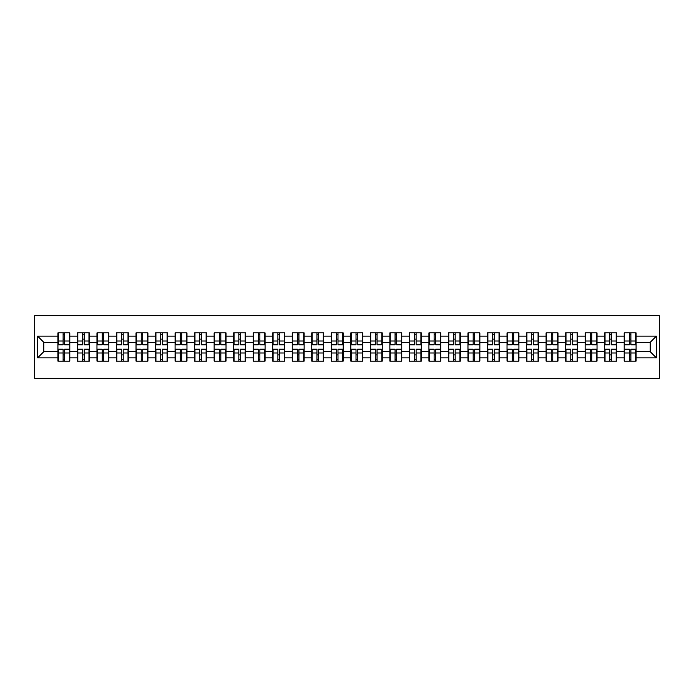 <?xml version="1.0" encoding="UTF-8"?>
<svg xmlns="http://www.w3.org/2000/svg" width="694" height="694" viewBox="0 0 694 694"><rect width="100%" height="100%" fill="white"/><g stroke="black" fill="none" stroke-linecap="round" stroke-linejoin="round"><path stroke-width="1.04" d="M34.7 378.291L659.3 378.291L659.3 315.709L34.7 315.709L34.7 378.291M650.165 351.632L650.165 342.368L636.077 342.368L636.077 351.632L650.165 351.632L656.42 357.887L656.42 336.113L636.077 336.113L636.077 332.86L624.192 332.86L624.192 342.368L616.558 342.368L616.558 351.632L624.192 351.632L624.192 342.368M656.42 357.887L636.077 357.887L636.077 361.14L624.192 361.14L624.192 357.887L616.558 357.887L616.558 361.14L604.665 361.14L604.665 357.887L597.031 357.887L597.031 361.14L585.137 361.14L585.137 357.887L577.503 357.887L577.503 361.14L565.61 361.14L565.61 357.887L557.976 357.887L557.976 361.14L546.083 361.14L546.083 357.887L538.449 357.887L538.449 361.14L526.555 361.14L526.555 357.887L518.921 357.887L518.921 361.14L507.028 361.14L507.028 357.887L499.394 357.887L499.394 361.14L487.5 361.14L487.5 357.887L479.866 357.887L479.866 361.14L467.973 361.14L467.973 357.887L460.339 357.887L460.339 361.14L448.454 361.14L448.454 357.887L440.811 357.887L440.811 361.14L428.927 361.14L428.927 357.887L421.293 357.887L421.293 361.14L409.399 361.14L409.399 357.887L401.765 357.887L401.765 361.14L389.872 361.14L389.872 357.887L382.238 357.887L382.238 361.14L370.344 361.14L370.344 357.887L362.71 357.887L362.71 361.14L350.817 361.14L350.817 357.887L343.183 357.887L343.183 361.14L331.29 361.14L331.29 357.887L323.656 357.887L323.656 361.14L311.762 361.14L311.762 357.887L304.128 357.887L304.128 361.14L292.235 361.14L292.235 357.887L284.601 357.887L284.601 361.14L272.707 361.14L272.707 357.887L265.073 357.887L265.073 361.14L253.189 361.14L253.189 357.887L245.546 357.887L245.546 361.14L233.661 361.14L233.661 357.887L226.027 357.887L226.027 361.14L214.134 361.14L214.134 357.887L206.5 357.887L206.5 361.14L194.606 361.14L194.606 357.887L186.972 357.887L186.972 361.14L175.079 361.14L175.079 357.887L167.445 357.887L167.445 361.14L155.551 361.14L155.551 357.887L147.917 357.887L147.917 361.14L136.024 361.14L136.024 357.887L128.39 357.887L128.39 361.14L116.497 361.14L116.497 357.887L108.863 357.887L108.863 361.14L96.969 361.14L96.969 357.887L89.335 357.887L89.335 361.14L77.442 361.14L77.442 357.887L69.808 357.887L69.808 361.14L57.923 361.14L57.923 357.887L37.58 357.887L37.58 336.113L57.923 336.113L57.923 342.368L43.835 342.368L43.835 351.632L57.923 351.632L57.923 342.368M624.192 336.113L616.558 336.113L616.558 332.86L604.665 332.86L604.665 336.113L597.031 336.113L597.031 332.86L585.137 332.86L585.137 336.113L577.503 336.113L577.503 332.86L565.61 332.86L565.61 336.113L557.976 336.113L557.976 332.86L546.083 332.86L546.083 336.113L538.449 336.113L538.449 332.86L526.555 332.86L526.555 336.113L518.921 336.113L518.921 332.86L507.028 332.86L507.028 336.113L499.394 336.113L499.394 332.86L487.5 332.86L487.5 336.113L479.866 336.113L479.866 332.86L467.973 332.86L467.973 336.113L460.339 336.113L460.339 332.86L448.454 332.86L448.454 336.113L440.811 336.113L440.811 332.86L428.927 332.86L428.927 336.113L421.293 336.113L421.293 332.86L409.399 332.86L409.399 336.113L401.765 336.113L401.765 332.86L389.872 332.86L389.872 336.113L382.238 336.113L382.238 332.86L370.344 332.86L370.344 336.113L362.71 336.113L362.71 332.86L350.817 332.86L350.817 336.113L343.183 336.113L343.183 332.86L331.29 332.86L331.29 336.113L323.656 336.113L323.656 332.86L311.762 332.86L311.762 336.113L304.128 336.113L304.128 332.86L292.235 332.86L292.235 336.113L284.601 336.113L284.601 332.86L272.707 332.86L272.707 336.113L265.073 336.113L265.073 332.86L253.189 332.86L253.189 336.113L245.546 336.113L245.546 332.86L233.661 332.86L233.661 336.113L226.027 336.113L226.027 332.86L214.134 332.86L214.134 336.113L206.5 336.113L206.5 332.86L194.606 332.86L194.606 336.113L186.972 336.113L186.972 332.86L175.079 332.86L175.079 336.113L167.445 336.113L167.445 332.86L155.551 332.86L155.551 336.113L147.917 336.113L147.917 332.86L136.024 332.86L136.024 336.113L128.39 336.113L128.39 332.86L116.497 332.86L116.497 336.113L108.863 336.113L108.863 332.86L96.969 332.86L96.969 336.113L89.335 336.113L89.335 332.86L77.442 332.86L77.442 336.113L69.808 336.113L69.808 332.86L57.923 332.86L57.923 336.113M624.192 351.632L624.192 357.887M616.558 351.632L616.558 357.887M616.558 336.113L616.558 342.368M597.031 351.632L604.665 351.632L604.665 342.368L597.031 342.368L597.031 357.887M604.665 351.632L604.665 357.887M604.665 336.113L604.665 342.368M597.031 336.113L597.031 342.368M577.503 351.632L585.137 351.632L585.137 342.368L577.503 342.368L577.503 357.887M585.137 351.632L585.137 357.887M585.137 336.113L585.137 342.368M577.503 336.113L577.503 342.368M557.976 351.632L565.61 351.632L565.61 342.368L557.976 342.368L557.976 357.887M565.61 351.632L565.61 357.887M565.61 336.113L565.61 342.368M557.976 336.113L557.976 342.368M538.449 351.632L546.083 351.632L546.083 342.368L538.449 342.368L538.449 357.887M546.083 351.632L546.083 357.887M546.083 336.113L546.083 342.368M538.449 336.113L538.449 342.368M518.921 351.632L526.555 351.632L526.555 342.368L518.921 342.368L518.921 357.887M526.555 351.632L526.555 357.887M526.555 336.113L526.555 342.368M518.921 336.113L518.921 342.368M499.394 351.632L507.028 351.632L507.028 342.368L499.394 342.368L499.394 357.887M507.028 351.632L507.028 357.887M507.028 336.113L507.028 342.368M499.394 336.113L499.394 342.368M479.866 351.632L487.5 351.632L487.5 342.368L479.866 342.368L479.866 357.887M487.5 351.632L487.5 357.887M487.5 336.113L487.5 342.368M479.866 336.113L479.866 342.368M460.339 351.632L467.973 351.632L467.973 342.368L460.339 342.368L460.339 357.887M467.973 351.632L467.973 357.887M467.973 336.113L467.973 342.368M460.339 336.113L460.339 342.368M440.811 351.632L448.454 351.632L448.454 342.368L440.811 342.368L440.811 357.887M448.454 351.632L448.454 357.887M448.454 336.113L448.454 342.368M440.811 336.113L440.811 342.368M421.293 351.632L428.927 351.632L428.927 342.368L421.293 342.368L421.293 357.887M428.927 351.632L428.927 357.887M428.927 336.113L428.927 342.368M421.293 336.113L421.293 342.368M401.765 351.632L409.399 351.632L409.399 342.368L401.765 342.368L401.765 357.887M409.399 351.632L409.399 357.887M409.399 336.113L409.399 342.368M401.765 336.113L401.765 342.368M382.238 351.632L389.872 351.632L389.872 342.368L382.238 342.368L382.238 357.887M389.872 351.632L389.872 357.887M389.872 336.113L389.872 342.368M382.238 336.113L382.238 342.368M362.71 351.632L370.344 351.632L370.344 342.368L362.71 342.368L362.71 357.887M370.344 351.632L370.344 357.887M370.344 336.113L370.344 342.368M362.71 336.113L362.71 342.368M343.183 351.632L350.817 351.632L350.817 342.368L343.183 342.368L343.183 357.887M350.817 351.632L350.817 357.887M350.817 336.113L350.817 342.368M343.183 336.113L343.183 342.368M323.656 351.632L331.29 351.632L331.29 342.368L323.656 342.368L323.656 357.887M331.29 351.632L331.29 357.887M331.29 336.113L331.29 342.368M323.656 336.113L323.656 342.368M304.128 351.632L311.762 351.632L311.762 342.368L304.128 342.368L304.128 357.887M311.762 351.632L311.762 357.887M311.762 336.113L311.762 342.368M304.128 336.113L304.128 342.368M284.601 351.632L292.235 351.632L292.235 342.368L284.601 342.368L284.601 357.887M292.235 351.632L292.235 357.887M292.235 336.113L292.235 342.368M284.601 336.113L284.601 342.368M265.073 351.632L272.707 351.632L272.707 342.368L265.073 342.368L265.073 357.887M272.707 351.632L272.707 357.887M272.707 336.113L272.707 342.368M265.073 336.113L265.073 342.368M245.546 351.632L253.189 351.632L253.189 342.368L245.546 342.368L245.546 357.887M253.189 351.632L253.189 357.887M253.189 336.113L253.189 342.368M245.546 336.113L245.546 342.368M226.027 351.632L233.661 351.632L233.661 342.368L226.027 342.368L226.027 357.887M233.661 351.632L233.661 357.887M233.661 336.113L233.661 342.368M226.027 336.113L226.027 342.368M206.5 351.632L214.134 351.632L214.134 342.368L206.5 342.368L206.5 357.887M214.134 351.632L214.134 357.887M214.134 336.113L214.134 342.368M206.5 336.113L206.5 342.368M186.972 351.632L194.606 351.632L194.606 342.368L186.972 342.368L186.972 357.887M194.606 351.632L194.606 357.887M194.606 336.113L194.606 342.368M186.972 336.113L186.972 342.368M167.445 351.632L175.079 351.632L175.079 342.368L167.445 342.368L167.445 357.887M175.079 351.632L175.079 357.887M175.079 336.113L175.079 342.368M167.445 336.113L167.445 342.368M147.917 351.632L155.551 351.632L155.551 342.368L147.917 342.368L147.917 357.887M155.551 351.632L155.551 357.887M155.551 336.113L155.551 342.368M147.917 336.113L147.917 342.368M128.39 351.632L136.024 351.632L136.024 342.368L128.39 342.368L128.39 357.887M136.024 351.632L136.024 357.887M136.024 336.113L136.024 342.368M128.39 336.113L128.39 342.368M108.863 351.632L116.497 351.632L116.497 342.368L108.863 342.368L108.863 357.887M116.497 351.632L116.497 357.887M116.497 336.113L116.497 342.368M108.863 336.113L108.863 342.368M89.335 351.632L96.969 351.632L96.969 342.368L89.335 342.368L89.335 357.887M96.969 351.632L96.969 357.887M96.969 336.113L96.969 342.368M89.335 336.113L89.335 342.368M69.808 351.632L77.442 351.632L77.442 342.368L69.808 342.368L69.808 357.887M77.442 351.632L77.442 357.887M77.442 336.113L77.442 342.368M69.808 336.113L69.808 342.368M57.923 351.632L57.923 357.887M43.835 351.632L37.58 357.887M37.58 336.113L43.835 342.368M636.077 351.632L636.077 357.887M636.077 336.113L636.077 342.368M656.42 336.113L650.165 342.368M69.435 332.86L69.435 344.875L64.611 344.875L64.611 332.86M63.111 332.86L63.111 344.875L58.296 344.875L58.296 332.86M63.111 334.482L64.611 334.482M64.611 339.114L63.111 339.114M58.296 361.14L58.296 349.125L63.111 349.125L63.111 361.14M64.611 361.14L64.611 349.125L69.435 349.125L69.435 361.14M64.611 359.518L63.111 359.518M63.111 354.886L64.611 354.886M88.962 332.86L88.962 344.875L84.139 344.875L84.139 332.86M82.638 332.86L82.638 344.875L77.823 344.875L77.823 332.86M82.638 334.482L84.139 334.482M84.139 339.114L82.638 339.114M108.49 332.86L108.49 344.875L103.666 344.875L103.666 332.86M102.165 332.86L102.165 344.875L97.351 344.875L97.351 332.86M102.165 334.482L103.666 334.482M103.666 339.114L102.165 339.114M128.017 332.86L128.017 344.875L123.194 344.875L123.194 332.86M121.693 332.86L121.693 344.875L116.878 344.875L116.878 332.86M121.693 334.482L123.194 334.482M123.194 339.114L121.693 339.114M147.544 332.86L147.544 344.875L142.721 344.875L142.721 332.86M141.22 332.86L141.22 344.875L136.397 344.875L136.397 332.86M141.22 334.482L142.721 334.482M142.721 339.114L141.22 339.114M167.072 332.86L167.072 344.875L162.249 344.875L162.249 332.86M160.748 332.86L160.748 344.875L155.924 344.875L155.924 332.86M160.748 334.482L162.249 334.482M162.249 339.114L160.748 339.114M77.823 361.14L77.823 349.125L82.638 349.125L82.638 361.14M84.139 361.14L84.139 349.125L88.962 349.125L88.962 361.14M84.139 359.518L82.638 359.518M82.638 354.886L84.139 354.886M97.351 361.14L97.351 349.125L102.165 349.125L102.165 361.14M103.666 361.14L103.666 349.125L108.49 349.125L108.49 361.14M103.666 359.518L102.165 359.518M102.165 354.886L103.666 354.886M116.878 361.14L116.878 349.125L121.693 349.125L121.693 361.14M123.194 361.14L123.194 349.125L128.017 349.125L128.017 361.14M123.194 359.518L121.693 359.518M121.693 354.886L123.194 354.886M136.397 361.14L136.397 349.125L141.22 349.125L141.22 361.14M142.721 361.14L142.721 349.125L147.544 349.125L147.544 361.14M142.721 359.518L141.22 359.518M141.22 354.886L142.721 354.886M155.924 361.14L155.924 349.125L160.748 349.125L160.748 361.14M162.249 361.14L162.249 349.125L167.072 349.125L167.072 361.14M162.249 359.518L160.748 359.518M160.748 354.886L162.249 354.886M186.591 332.86L186.591 344.875L181.776 344.875L181.776 332.86M180.275 332.86L180.275 344.875L175.452 344.875L175.452 332.86M180.275 334.482L181.776 334.482M181.776 339.114L180.275 339.114M175.452 361.14L175.452 349.125L180.275 349.125L180.275 361.14M181.776 361.14L181.776 349.125L186.591 349.125L186.591 361.14M181.776 359.518L180.275 359.518M180.275 354.886L181.776 354.886M206.118 332.86L206.118 344.875L201.303 344.875L201.303 332.86M199.803 332.86L199.803 344.875L194.979 344.875L194.979 332.86M199.803 334.482L201.303 334.482M201.303 339.114L199.803 339.114M194.979 361.14L194.979 349.125L199.803 349.125L199.803 361.14M201.303 361.14L201.303 349.125L206.118 349.125L206.118 361.14M201.303 359.518L199.803 359.518M199.803 354.886L201.303 354.886M225.645 332.86L225.645 344.875L220.831 344.875L220.831 332.86M219.33 332.86L219.33 344.875L214.507 344.875L214.507 332.86M219.33 334.482L220.831 334.482M220.831 339.114L219.33 339.114M214.507 361.14L214.507 349.125L219.33 349.125L219.33 361.14M220.831 361.14L220.831 349.125L225.645 349.125L225.645 361.14M220.831 359.518L219.33 359.518M219.33 354.886L220.831 354.886M245.173 332.86L245.173 344.875L240.358 344.875L240.358 332.86M238.849 332.86L238.849 344.875L234.034 344.875L234.034 332.86M238.849 334.482L240.358 334.482M240.358 339.114L238.849 339.114M234.034 361.14L234.034 349.125L238.849 349.125L238.849 361.14M240.358 361.14L240.358 349.125L245.173 349.125L245.173 361.14M240.358 359.518L238.849 359.518M238.849 354.886L240.358 354.886M264.7 332.86L264.7 344.875L259.886 344.875L259.886 332.86M258.376 332.86L258.376 344.875L253.562 344.875L253.562 332.86M258.376 334.482L259.886 334.482M259.886 339.114L258.376 339.114M253.562 361.14L253.562 349.125L258.376 349.125L258.376 361.14M259.886 361.14L259.886 349.125L264.7 349.125L264.7 361.14M259.886 359.518L258.376 359.518M258.376 354.886L259.886 354.886M284.228 332.86L284.228 344.875L279.404 344.875L279.404 332.86M277.904 332.86L277.904 344.875L273.089 344.875L273.089 332.86M277.904 334.482L279.404 334.482M279.404 339.114L277.904 339.114M273.089 361.14L273.089 349.125L277.904 349.125L277.904 361.14M279.404 361.14L279.404 349.125L284.228 349.125L284.228 361.14M279.404 359.518L277.904 359.518M277.904 354.886L279.404 354.886M303.755 332.86L303.755 344.875L298.932 344.875L298.932 332.86M297.431 332.86L297.431 344.875L292.616 344.875L292.616 332.86M297.431 334.482L298.932 334.482M298.932 339.114L297.431 339.114M292.616 361.14L292.616 349.125L297.431 349.125L297.431 361.14M298.932 361.14L298.932 349.125L303.755 349.125L303.755 361.14M298.932 359.518L297.431 359.518M297.431 354.886L298.932 354.886M323.283 332.86L323.283 344.875L318.459 344.875L318.459 332.86M316.958 332.86L316.958 344.875L312.144 344.875L312.144 332.86M316.958 334.482L318.459 334.482M318.459 339.114L316.958 339.114M312.144 361.14L312.144 349.125L316.958 349.125L316.958 361.14M318.459 361.14L318.459 349.125L323.283 349.125L323.283 361.14M318.459 359.518L316.958 359.518M316.958 354.886L318.459 354.886M342.81 332.86L342.81 344.875L337.987 344.875L337.987 332.86M336.486 332.86L336.486 344.875L331.663 344.875L331.663 332.86M336.486 334.482L337.987 334.482M337.987 339.114L336.486 339.114M331.663 361.14L331.663 349.125L336.486 349.125L336.486 361.14M337.987 361.14L337.987 349.125L342.81 349.125L342.81 361.14M337.987 359.518L336.486 359.518M336.486 354.886L337.987 354.886M362.337 332.86L362.337 344.875L357.514 344.875L357.514 332.86M356.013 332.86L356.013 344.875L351.19 344.875L351.19 332.86M356.013 334.482L357.514 334.482M357.514 339.114L356.013 339.114M351.19 361.14L351.19 349.125L356.013 349.125L356.013 361.14M357.514 361.14L357.514 349.125L362.337 349.125L362.337 361.14M357.514 359.518L356.013 359.518M356.013 354.886L357.514 354.886M381.856 332.86L381.856 344.875L377.042 344.875L377.042 332.86M375.541 332.86L375.541 344.875L370.717 344.875L370.717 332.86M375.541 334.482L377.042 334.482M377.042 339.114L375.541 339.114M370.717 361.14L370.717 349.125L375.541 349.125L375.541 361.14M377.042 361.14L377.042 349.125L381.856 349.125L381.856 361.14M377.042 359.518L375.541 359.518M375.541 354.886L377.042 354.886M401.384 332.86L401.384 344.875L396.569 344.875L396.569 332.86M395.068 332.86L395.068 344.875L390.245 344.875L390.245 332.86M395.068 334.482L396.569 334.482M396.569 339.114L395.068 339.114M390.245 361.14L390.245 349.125L395.068 349.125L395.068 361.14M396.569 361.14L396.569 349.125L401.384 349.125L401.384 361.14M396.569 359.518L395.068 359.518M395.068 354.886L396.569 354.886M420.911 332.86L420.911 344.875L416.096 344.875L416.096 332.86M414.596 332.86L414.596 344.875L409.772 344.875L409.772 332.86M414.596 334.482L416.096 334.482M416.096 339.114L414.596 339.114M409.772 361.14L409.772 349.125L414.596 349.125L414.596 361.14M416.096 361.14L416.096 349.125L420.911 349.125L420.911 361.14M416.096 359.518L414.596 359.518M414.596 354.886L416.096 354.886M440.438 332.86L440.438 344.875L435.624 344.875L435.624 332.86M434.114 332.86L434.114 344.875L429.3 344.875L429.3 332.86M434.114 334.482L435.624 334.482M435.624 339.114L434.114 339.114M429.3 361.14L429.3 349.125L434.114 349.125L434.114 361.14M435.624 361.14L435.624 349.125L440.438 349.125L440.438 361.14M435.624 359.518L434.114 359.518M434.114 354.886L435.624 354.886M459.966 332.86L459.966 344.875L455.151 344.875L455.151 332.86M453.642 332.86L453.642 344.875L448.827 344.875L448.827 332.86M453.642 334.482L455.151 334.482M455.151 339.114L453.642 339.114M448.827 361.14L448.827 349.125L453.642 349.125L453.642 361.14M455.151 361.14L455.151 349.125L459.966 349.125L459.966 361.14M455.151 359.518L453.642 359.518M453.642 354.886L455.151 354.886M479.493 332.86L479.493 344.875L474.67 344.875L474.67 332.86M473.169 332.86L473.169 344.875L468.355 344.875L468.355 332.86M473.169 334.482L474.67 334.482M474.67 339.114L473.169 339.114M468.355 361.14L468.355 349.125L473.169 349.125L473.169 361.14M474.67 361.14L474.67 349.125L479.493 349.125L479.493 361.14M474.67 359.518L473.169 359.518M473.169 354.886L474.67 354.886M499.021 332.86L499.021 344.875L494.197 344.875L494.197 332.86M492.697 332.86L492.697 344.875L487.882 344.875L487.882 332.86M492.697 334.482L494.197 334.482M494.197 339.114L492.697 339.114M487.882 361.14L487.882 349.125L492.697 349.125L492.697 361.14M494.197 361.14L494.197 349.125L499.021 349.125L499.021 361.14M494.197 359.518L492.697 359.518M492.697 354.886L494.197 354.886M518.548 332.86L518.548 344.875L513.725 344.875L513.725 332.86M512.224 332.86L512.224 344.875L507.409 344.875L507.409 332.86M512.224 334.482L513.725 334.482M513.725 339.114L512.224 339.114M507.409 361.14L507.409 349.125L512.224 349.125L512.224 361.14M513.725 361.14L513.725 349.125L518.548 349.125L518.548 361.14M513.725 359.518L512.224 359.518M512.224 354.886L513.725 354.886M538.076 332.86L538.076 344.875L533.252 344.875L533.252 332.86M531.751 332.86L531.751 344.875L526.928 344.875L526.928 332.86M531.751 334.482L533.252 334.482M533.252 339.114L531.751 339.114M526.928 361.14L526.928 349.125L531.751 349.125L531.751 361.14M533.252 361.14L533.252 349.125L538.076 349.125L538.076 361.14M533.252 359.518L531.751 359.518M531.751 354.886L533.252 354.886M557.603 332.86L557.603 344.875L552.78 344.875L552.78 332.86M551.279 332.86L551.279 344.875L546.456 344.875L546.456 332.86M551.279 334.482L552.78 334.482M552.78 339.114L551.279 339.114M546.456 361.14L546.456 349.125L551.279 349.125L551.279 361.14M552.78 361.14L552.78 349.125L557.603 349.125L557.603 361.14M552.78 359.518L551.279 359.518M551.279 354.886L552.78 354.886M577.122 332.86L577.122 344.875L572.307 344.875L572.307 332.86M570.806 332.86L570.806 344.875L565.983 344.875L565.983 332.86M570.806 334.482L572.307 334.482M572.307 339.114L570.806 339.114M565.983 361.14L565.983 349.125L570.806 349.125L570.806 361.14M572.307 361.14L572.307 349.125L577.122 349.125L577.122 361.14M572.307 359.518L570.806 359.518M570.806 354.886L572.307 354.886M596.649 332.86L596.649 344.875L591.835 344.875L591.835 332.86M590.334 332.86L590.334 344.875L585.51 344.875L585.51 332.86M590.334 334.482L591.835 334.482M591.835 339.114L590.334 339.114M585.51 361.14L585.51 349.125L590.334 349.125L590.334 361.14M591.835 361.14L591.835 349.125L596.649 349.125L596.649 361.14M591.835 359.518L590.334 359.518M590.334 354.886L591.835 354.886M616.177 332.86L616.177 344.875L611.362 344.875L611.362 332.86M609.861 332.86L609.861 344.875L605.038 344.875L605.038 332.86M609.861 334.482L611.362 334.482M611.362 339.114L609.861 339.114M605.038 361.14L605.038 349.125L609.861 349.125L609.861 361.14M611.362 361.14L611.362 349.125L616.177 349.125L616.177 361.14M611.362 359.518L609.861 359.518M609.861 354.886L611.362 354.886M635.704 332.86L635.704 344.875L630.889 344.875L630.889 332.86M629.389 332.86L629.389 344.875L624.565 344.875L624.565 332.86M629.389 334.482L630.889 334.482M630.889 339.114L629.389 339.114M624.565 361.14L624.565 349.125L629.389 349.125L629.389 361.14M630.889 361.14L630.889 349.125L635.704 349.125L635.704 361.14M630.889 359.518L629.389 359.518M629.389 354.886L630.889 354.886M63.111 341.014L58.296 341.014M63.111 344.71L58.296 344.71M69.435 341.014L64.611 341.014M69.435 344.71L64.611 344.71M64.611 352.986L69.435 352.986M64.611 349.29L69.435 349.29M58.296 352.986L63.111 352.986M58.296 349.29L63.111 349.29M82.638 341.014L77.823 341.014M82.638 344.71L77.823 344.71M88.962 341.014L84.139 341.014M88.962 344.71L84.139 344.71M102.165 341.014L97.351 341.014M102.165 344.71L97.351 344.71M108.49 341.014L103.666 341.014M108.49 344.71L103.666 344.71M121.693 341.014L116.878 341.014M121.693 344.71L116.878 344.71M128.017 341.014L123.194 341.014M128.017 344.71L123.194 344.71M141.22 341.014L136.397 341.014M141.22 344.71L136.397 344.71M147.544 341.014L142.721 341.014M147.544 344.71L142.721 344.71M160.748 341.014L155.924 341.014M160.748 344.71L155.924 344.71M167.072 341.014L162.249 341.014M167.072 344.71L162.249 344.71M84.139 352.986L88.962 352.986M84.139 349.29L88.962 349.29M77.823 352.986L82.638 352.986M77.823 349.29L82.638 349.29M103.666 352.986L108.49 352.986M103.666 349.29L108.49 349.29M97.351 352.986L102.165 352.986M97.351 349.29L102.165 349.29M123.194 352.986L128.017 352.986M123.194 349.29L128.017 349.29M116.878 352.986L121.693 352.986M116.878 349.29L121.693 349.29M142.721 352.986L147.544 352.986M142.721 349.29L147.544 349.29M136.397 352.986L141.22 352.986M136.397 349.29L141.22 349.29M162.249 352.986L167.072 352.986M162.249 349.29L167.072 349.29M155.924 352.986L160.748 352.986M155.924 349.29L160.748 349.29M180.275 341.014L175.452 341.014M180.275 344.71L175.452 344.71M186.591 341.014L181.776 341.014M186.591 344.71L181.776 344.71M181.776 352.986L186.591 352.986M181.776 349.29L186.591 349.29M175.452 352.986L180.275 352.986M175.452 349.29L180.275 349.29M199.803 341.014L194.979 341.014M199.803 344.71L194.979 344.71M206.118 341.014L201.303 341.014M206.118 344.71L201.303 344.71M201.303 352.986L206.118 352.986M201.303 349.29L206.118 349.29M194.979 352.986L199.803 352.986M194.979 349.29L199.803 349.29M219.33 341.014L214.507 341.014M219.33 344.71L214.507 344.71M225.645 341.014L220.831 341.014M225.645 344.71L220.831 344.71M220.831 352.986L225.645 352.986M220.831 349.29L225.645 349.29M214.507 352.986L219.33 352.986M214.507 349.29L219.33 349.29M238.849 341.014L234.034 341.014M238.849 344.71L234.034 344.71M245.173 341.014L240.358 341.014M245.173 344.71L240.358 344.71M240.358 352.986L245.173 352.986M240.358 349.29L245.173 349.29M234.034 352.986L238.849 352.986M234.034 349.29L238.849 349.29M258.376 341.014L253.562 341.014M258.376 344.71L253.562 344.71M264.7 341.014L259.886 341.014M264.7 344.71L259.886 344.71M259.886 352.986L264.7 352.986M259.886 349.29L264.7 349.29M253.562 352.986L258.376 352.986M253.562 349.29L258.376 349.29M277.904 341.014L273.089 341.014M277.904 344.71L273.089 344.71M284.228 341.014L279.404 341.014M284.228 344.71L279.404 344.71M279.404 352.986L284.228 352.986M279.404 349.29L284.228 349.29M273.089 352.986L277.904 352.986M273.089 349.29L277.904 349.29M297.431 341.014L292.616 341.014M297.431 344.71L292.616 344.71M303.755 341.014L298.932 341.014M303.755 344.71L298.932 344.71M298.932 352.986L303.755 352.986M298.932 349.29L303.755 349.29M292.616 352.986L297.431 352.986M292.616 349.29L297.431 349.29M316.958 341.014L312.144 341.014M316.958 344.71L312.144 344.71M323.283 341.014L318.459 341.014M323.283 344.71L318.459 344.71M318.459 352.986L323.283 352.986M318.459 349.29L323.283 349.29M312.144 352.986L316.958 352.986M312.144 349.29L316.958 349.29M336.486 341.014L331.663 341.014M336.486 344.71L331.663 344.71M342.81 341.014L337.987 341.014M342.81 344.71L337.987 344.71M337.987 352.986L342.81 352.986M337.987 349.29L342.81 349.29M331.663 352.986L336.486 352.986M331.663 349.29L336.486 349.29M356.013 341.014L351.19 341.014M356.013 344.71L351.19 344.71M362.337 341.014L357.514 341.014M362.337 344.71L357.514 344.71M357.514 352.986L362.337 352.986M357.514 349.29L362.337 349.29M351.19 352.986L356.013 352.986M351.19 349.29L356.013 349.29M375.541 341.014L370.717 341.014M375.541 344.71L370.717 344.71M381.856 341.014L377.042 341.014M381.856 344.71L377.042 344.71M377.042 352.986L381.856 352.986M377.042 349.29L381.856 349.29M370.717 352.986L375.541 352.986M370.717 349.29L375.541 349.29M395.068 341.014L390.245 341.014M395.068 344.71L390.245 344.71M401.384 341.014L396.569 341.014M401.384 344.71L396.569 344.71M396.569 352.986L401.384 352.986M396.569 349.29L401.384 349.29M390.245 352.986L395.068 352.986M390.245 349.29L395.068 349.29M414.596 341.014L409.772 341.014M414.596 344.71L409.772 344.71M420.911 341.014L416.096 341.014M420.911 344.71L416.096 344.71M416.096 352.986L420.911 352.986M416.096 349.29L420.911 349.29M409.772 352.986L414.596 352.986M409.772 349.29L414.596 349.29M434.114 341.014L429.3 341.014M434.114 344.71L429.3 344.71M440.438 341.014L435.624 341.014M440.438 344.71L435.624 344.71M435.624 352.986L440.438 352.986M435.624 349.29L440.438 349.29M429.3 352.986L434.114 352.986M429.3 349.29L434.114 349.29M453.642 341.014L448.827 341.014M453.642 344.71L448.827 344.71M459.966 341.014L455.151 341.014M459.966 344.71L455.151 344.71M455.151 352.986L459.966 352.986M455.151 349.29L459.966 349.29M448.827 352.986L453.642 352.986M448.827 349.29L453.642 349.29M473.169 341.014L468.355 341.014M473.169 344.71L468.355 344.71M479.493 341.014L474.67 341.014M479.493 344.71L474.67 344.71M474.67 352.986L479.493 352.986M474.67 349.29L479.493 349.29M468.355 352.986L473.169 352.986M468.355 349.29L473.169 349.29M492.697 341.014L487.882 341.014M492.697 344.71L487.882 344.71M499.021 341.014L494.197 341.014M499.021 344.71L494.197 344.71M494.197 352.986L499.021 352.986M494.197 349.29L499.021 349.29M487.882 352.986L492.697 352.986M487.882 349.29L492.697 349.29M512.224 341.014L507.409 341.014M512.224 344.71L507.409 344.71M518.548 341.014L513.725 341.014M518.548 344.71L513.725 344.71M513.725 352.986L518.548 352.986M513.725 349.29L518.548 349.29M507.409 352.986L512.224 352.986M507.409 349.29L512.224 349.29M531.751 341.014L526.928 341.014M531.751 344.71L526.928 344.71M538.076 341.014L533.252 341.014M538.076 344.71L533.252 344.71M533.252 352.986L538.076 352.986M533.252 349.29L538.076 349.29M526.928 352.986L531.751 352.986M526.928 349.29L531.751 349.29M551.279 341.014L546.456 341.014M551.279 344.71L546.456 344.71M557.603 341.014L552.78 341.014M557.603 344.71L552.78 344.71M552.78 352.986L557.603 352.986M552.78 349.29L557.603 349.29M546.456 352.986L551.279 352.986M546.456 349.29L551.279 349.29M570.806 341.014L565.983 341.014M570.806 344.71L565.983 344.71M577.122 341.014L572.307 341.014M577.122 344.71L572.307 344.71M572.307 352.986L577.122 352.986M572.307 349.29L577.122 349.29M565.983 352.986L570.806 352.986M565.983 349.29L570.806 349.29M590.334 341.014L585.51 341.014M590.334 344.71L585.51 344.71M596.649 341.014L591.835 341.014M596.649 344.71L591.835 344.71M591.835 352.986L596.649 352.986M591.835 349.29L596.649 349.29M585.51 352.986L590.334 352.986M585.51 349.29L590.334 349.29M609.861 341.014L605.038 341.014M609.861 344.71L605.038 344.71M616.177 341.014L611.362 341.014M616.177 344.71L611.362 344.71M611.362 352.986L616.177 352.986M611.362 349.29L616.177 349.29M605.038 352.986L609.861 352.986M605.038 349.29L609.861 349.29M629.389 341.014L624.565 341.014M629.389 344.71L624.565 344.71M635.704 341.014L630.889 341.014M635.704 344.71L630.889 344.71M630.889 352.986L635.704 352.986M630.889 349.29L635.704 349.29M624.565 352.986L629.389 352.986M624.565 349.29L629.389 349.29"/></g></svg>

